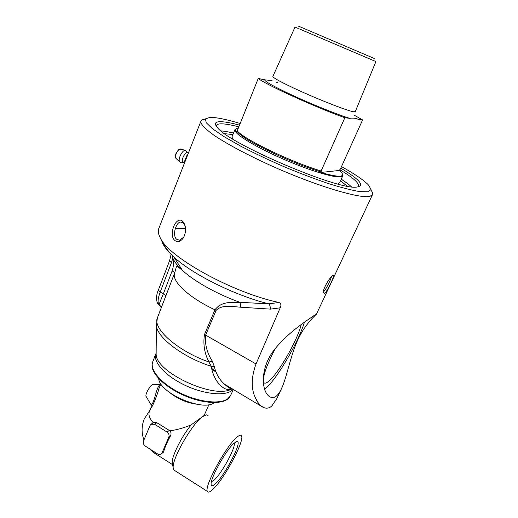 <?xml version="1.0" encoding="UTF-8"?>
<svg xmlns="http://www.w3.org/2000/svg" width="518" height="518" viewBox="0 0 518 518"><rect width="100%" height="100%" fill="white"/><g stroke="black" fill="none" stroke-linecap="round" stroke-linejoin="round"><path stroke-width="0.78" d="M151.373 423.996L153.807 422.384L156.799 422.701L169.988 430.84C177.318 429.739 184.395 427.738 191.22 424.825L202.726 416.524C192.515 423.225 172.377 457.828 173.141 467.553L173.601 469.832L174.974 470.713M191.22 424.825C181.876 436.033 171.84 455.989 172.19 462.593L172.565 464.575M301.269 324.508C297.384 340.566 277.79 374.618 268.266 381.617C265.857 383.482 264.303 383.663 263.61 382.154C262.445 377.065 266.317 365.876 275.213 348.595M158.909 228.224L158.715 228.71C157.802 231.293 158.398 234.486 160.496 238.28C169.36 257.634 232.841 292.838 278.943 302.48C281.028 303.412 281.449 305.186 280.212 307.802L256.028 363.966C251.34 376.91 250.997 387.917 254.992 396.989C257.019 401.845 259.524 405.167 262.496 406.954C265.721 408.831 268.823 408.527 271.795 406.034L276.897 398.465L281.229 389.225M276.534 395.92C273.562 398.361 270.674 398.115 267.858 395.182C261.441 388.72 260.483 367.249 274.3 349.792C288.053 332.2 308.068 319.807 314.225 315.436L316.174 314.445C314.212 316.284 304.034 325.647 297.241 341.084C290.268 356.908 287.037 376.178 281.811 387.982C280.154 391.673 278.393 394.315 276.534 395.92M333.022 275.317C330.484 276.217 322.772 288.63 323.387 292.573L324.469 293.576C327.111 291.88 334.868 275.33 333.54 275.213L333.022 275.317M205.29 119.166C202.745 119.38 201.275 120.092 200.867 121.303C200.511 124.093 204.85 128.71 213.882 135.172C226.994 144.062 248.653 155.614 273.31 166.666C317.528 186.376 360.813 199.132 370.046 196.264L372.546 194.535C372.934 193.421 372.397 191.945 370.914 190.112M182.453 221.095C178.166 217.275 172.326 225.259 172.274 233.573C171.944 241.848 179.5 244.574 183.696 237.27C186.169 231.98 186.189 227.098 183.748 222.623L182.453 221.095L183.191 222.876M226.593 131.604L233.54 133.074M341.239 179.209L347.112 183.236M224.559 133.644L232.919 134.596M340.559 180.711L347.034 186.117M351.495 186.836C349.022 184.563 345.61 182.006 341.265 179.163M233.56 133.029C228.516 131.844 224.32 131.145 220.972 130.924M184.272 162.354L184.304 163.513L184.33 161.894L186.655 155.957L185.327 159.693L185.722 159.894M185.327 159.693L184.33 161.894M186.033 159.11L185.638 158.909M187.853 154.461L186.966 155.491L187.95 154.222M186.655 155.957L186.966 155.491M176.126 158.527L179.468 161.629C178.937 160.476 179.111 158.696 180.005 156.287C181.637 152.57 183.398 150.518 185.289 150.129L187.438 152.298C185.839 152.635 184.343 154.383 182.964 157.537C181.805 161.02 182.077 162.684 183.767 162.535L184.233 162.328M211.707 369.179L215.889 372.015M229.856 387.373L230.251 388.364M229.591 397.151L229.176 397.688C223.724 404.59 204.073 404.053 184.79 395.784C165.469 387.587 151.185 373.653 152.046 364.795L152.253 363.448M239.251 125.078C232.2 123.18 226.554 122.073 222.319 121.762C214.951 121.27 213.513 123.439 218.013 128.27C231.015 144.483 336.726 189.569 356.08 187.16C365.397 186.15 360.295 179.817 340.786 168.149M216.323 126.282L216.394 125.609C216.9 124.216 219.127 123.647 223.07 123.893C226.975 124.158 232.142 125.123 238.552 126.787M339.808 169.69C352.868 177.532 359.142 183.061 358.637 186.279L358.534 186.499M341.491 166.589C354.824 174.022 363.85 180.193 368.583 185.101L371.03 189.497L368.246 191.783L359.991 191.641C351.826 190.281 341.284 187.587 328.38 183.553C314.42 178.814 299.624 173.193 283.987 166.692C268.447 159.894 254.06 153.069 240.825 146.212L224.164 136.713L212.432 128.697L206.183 122.662L205.465 118.875L209.913 117.424L213.435 117.508C219.852 118.065 228.684 120.04 239.925 123.42M183.728 237.218L179.474 240.184L176.625 239.264C172.19 235.943 175.686 222.248 180.64 222.047L183.197 222.882L185.146 225.977M331.481 276.625C331.002 279.228 325.602 290.462 323.698 291.401L323.459 291.504M304.442 322.196C298.012 343.181 275.997 380.588 264.802 389.109L264.627 389.251M254.992 396.989L259.188 404.629L263.384 407.42M232.349 388.843L224.708 384.343C219.664 380.05 216.233 374.216 214.394 366.848L212.328 361.175C206.941 352.842 204.707 344.159 205.62 335.12L256.028 363.966M231.637 388.63C230.717 389.102 228.406 387.671 224.702 384.343L262.496 406.954M232.245 388.811L231.093 389.322C213.274 399.002 156.235 372.364 156.138 354.519L156.158 351.78M214.394 366.848L211.318 366.33C213.364 381.274 224.164 391.692 231.093 389.322M212.328 361.175L208.961 361.985L211.318 366.33C183.385 357.569 157.336 337.762 156.378 325.757L156.332 322.986M216.103 310.386C222.144 304.28 232.498 306.682 240.851 307.226L240.015 302.331C231.371 302.48 221.71 301.081 214.951 309.796L216.103 310.386L205.62 335.12L204.481 334.524C202.978 344.302 204.474 353.457 208.961 361.985C177.713 351.152 152.422 328.535 157.375 317.903L157.576 317.379M240.851 307.226L270.532 309.129C270.299 306.481 269.723 304.72 268.803 303.852L240.015 302.331C217.43 294.353 194.418 281.481 182.459 270.415C176.029 264.465 172.585 259.408 172.125 255.244M278.943 302.48L268.803 303.852C235.301 295.674 192.508 274.378 173.873 257.025C167.282 251.003 163.293 245.765 161.907 241.31M162.302 305.063L165.702 296.296C165.799 295.577 165.022 294.748 163.364 293.816C160.684 299.987 159.291 303.703 159.194 304.985L161.305 307.673M156.145 353.134L156.378 325.757L157.375 317.903L162.283 305.115M161.351 307.55C160.871 306.319 160.153 305.465 159.194 304.985L158.987 304.862C157.472 302.622 157.88 298.342 160.211 292.035L158.385 290.035L169.548 260.807L171.445 262.691L172.734 258.378C173.795 262.73 173.595 266.899 172.131 270.895L163.364 293.816L160.211 292.035L171.445 262.691M158.378 290.061C154.843 297.559 157.343 304.849 158.987 304.862L160.101 305.575M165.702 296.296L174.786 272.597L176.379 266.802C175.764 265.346 177.791 266.55 182.459 270.415L173.873 257.025C167.923 251.269 163.461 245.027 160.496 238.28M215.527 483.663C212.626 486.376 211.15 486.493 211.098 484.019C210.651 477.479 226.631 449.197 234.188 443.078L237.276 441.465C242.366 441.653 225.175 474.961 215.527 483.663M211.415 481.818L214.232 479.979C221.995 473.076 236.137 446.892 234.162 443.104M160.645 384.57L159.874 384.893C156.216 386.7 153.885 406.326 150.835 404.377L150.751 404.234M150.952 407.731L150.978 407.679C151.871 408.255 156.876 396.296 158.961 388.597L158.981 388.539M146.283 396.762L145.998 396.283C145.157 394.12 149.929 385.729 152.816 384.278L160.684 384.479M196.29 404.17C186.512 402.674 177.726 398.873 169.93 392.774M149.495 411.221L149.391 411.467C148.219 414.691 149.501 418.46 153.237 422.759M208.042 415.682L206.721 414.821L202.726 416.524L204.183 415.371L208.935 404.623M169.988 430.84C171.212 432.407 171.361 434.129 170.428 435.994C167.184 441.951 164.944 447.151 163.701 451.586L161.37 453.8C160.269 454.687 159.026 454.726 157.627 453.93L145.267 446.076C143.486 444.709 142.897 443.026 143.499 441.032L150.071 425.44L150.887 424.32L154.5 424.236L156.799 422.701M163.701 451.586L162.95 452.609M162.082 452.803L168.823 437.16L170.428 435.994M169.269 430.458L167.029 432.044C168.855 433.424 169.457 435.126 168.823 437.16M167.029 432.044L154.5 424.236M214.361 402.596C203.321 412.134 159.317 393.104 158.683 378.529M236.868 437.257C226.295 445.61 203.768 486.978 207.414 491.394C208.152 492.786 209.997 492.074 212.95 489.27C224.359 478.807 244.729 440.76 241.505 435.942C240.896 434.686 239.348 435.126 236.868 437.257M272.041 80.646L264.672 79.811L258.249 78.432L236.726 132.116C234.809 129.798 235.224 128.503 237.969 128.224M277.48 82.556L276.295 82.304M342.579 174.249L342.819 175.731L340.708 176.871C333.793 178.017 306.481 169.516 279.597 157.472C252.667 145.448 233.417 133.184 234.907 129.707L236.214 128.691M354.286 115.216L362.6 119.923L340.384 169.043L339.523 170.008L341.032 171.866C345.836 177.46 339.07 177.655 320.726 172.462L321.212 171.937C292.935 163.824 245.409 141.11 238.021 132.485L237.257 131.643M321.212 171.937L321.134 170.998L344.852 117.741L349.663 118.331C353.056 117.845 355.95 118.201 358.339 119.399L362.6 119.923M320.726 172.462L339.536 170.441M272.856 76.489L295.02 27.072L375.906 61.577L355.277 111.642L353.8 111.797C348.549 111.189 322.397 101.139 300.485 91.2C282.485 82.971 273.277 78.069 272.856 76.489L272.869 76.457M374.21 58.45L298.336 26.081M344.852 117.741C315.281 107.207 265.462 84.486 258.249 78.432M321.134 170.998C292.139 162.451 244.891 139.769 237.477 131.164L236.985 130.64M232.472 138.85L232.07 136.7M342.748 175.9L339.62 182.77L337.775 183.961M180.018 149.21C179.357 148.601 177.978 150.129 175.88 153.788C175.142 156.734 175.065 158.171 175.654 158.087L176.049 153.95C177.305 151.081 178.665 149.501 180.147 149.203M179.468 161.629L180.083 162.192M172.131 270.895C173.821 271.82 174.618 272.617 174.534 273.29C171.587 281.287 189.064 297.785 214.951 309.796L204.481 334.524M270.532 309.129L280.212 307.802M229.176 397.688L230.646 395.318L227.803 398.737C220.208 404.577 198.996 402.272 180.264 393.026C161.474 383.838 149.624 369.994 152.655 362.05L155.834 353.878C152.862 361.687 164.866 375.453 183.806 384.693C202.7 393.984 224.009 396.438 231.572 390.734L233.152 389.316M175.233 228.716L185.554 228.723M211.558 368.343L215.469 370.946M230.562 387.788L230.808 388.532M152.046 364.795L152.836 361.596M153.729 451.45L154.222 452.972L155.581 453.833M264.672 79.811C264.905 81.695 275.304 87.38 295.875 96.872C315.086 105.627 338.254 114.847 349.663 118.331M172.19 462.593L173.141 467.553M200.867 121.303L158.715 228.71M372.416 194.807L316.44 314.154M180.627 149.333L185.081 150.142M183.851 162.51C182.297 163.209 180.84 162.917 179.474 161.635M183.767 162.535L184.279 162.335M184.266 224.139L183.748 222.623M180.64 222.047L182.446 222.377M332.796 275.453L333.54 275.213M171.108 254.409L169.548 260.807M230.646 395.318L233.411 389.465M235.807 441.873L237.276 441.465M145.998 396.283L150.835 404.377C151.327 404.642 151.373 405.743 150.978 407.679M160.936 383.87L158.961 388.584M150.971 407.685L149.391 411.467M161.37 453.8L163.241 452.395M149.89 410.269L144.224 419.036C141.485 425.984 141.388 432.964 143.946 439.976M149.178 448.556L154.222 452.972L172.578 464.64M173.601 469.832L207.414 491.394M238.021 132.485L237.477 131.164M234.907 129.707L231.999 136.869"/></g></svg>

